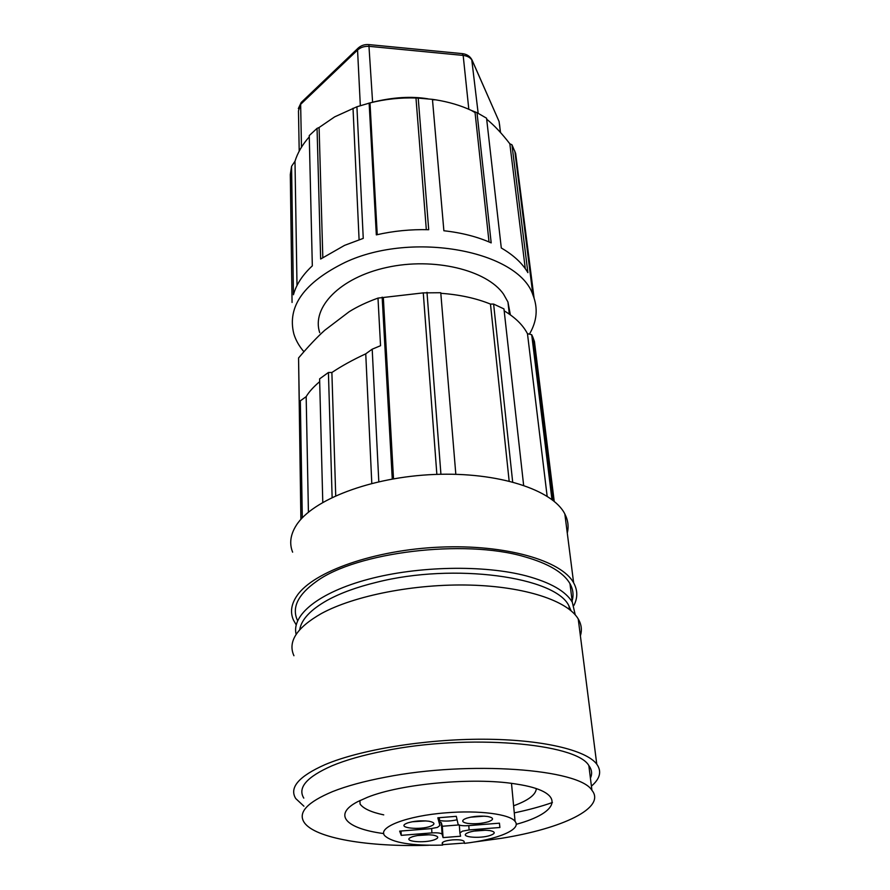 <?xml version="1.0" encoding="UTF-8"?>
<svg xmlns="http://www.w3.org/2000/svg" width="890" height="890" viewBox="0 0 890 890"><rect width="100%" height="100%" fill="white"/><g stroke="black" fill="none" stroke-linecap="round" stroke-linejoin="round"><path stroke-width="1.33" d="M547.139 496.208L527.47 333.694L531.697 334.707L532.798 337.043L552.924 500.302M504.174 310.821C515.243 317.463 523.009 325.095 527.47 333.694M509.147 481.045L490.468 304.08C476.005 298.217 459.451 294.623 440.806 293.3M436.857 474.37L423.273 292.877L377.994 298.094C366.736 302.177 357.113 306.727 349.136 311.745L324.683 330.324C317.018 337.221 308.307 346.433 298.562 357.969L300.887 519.36M393.514 478.787L383.323 297.494M371.798 483.392L365.745 353.831L372.198 349.18L380.542 345.709L377.994 298.094M335.719 495.752L331.881 372.51C341.482 366.079 352.763 359.849 365.745 353.831M308.418 512.173L306.171 396.64C308.919 391.956 313.425 386.95 319.688 381.632M523.632 485.272L503.963 308.919L493.616 304.069L490.468 304.08M554.214 501.348L534.445 341.56L532.798 337.043M551.945 499.546L531.697 334.707M512.662 481.946L493.616 304.069M455.825 474.303L440.761 292.721L423.273 292.877M440.928 474.259L426.989 292.32M392.268 479.009L382.155 297.149M378.806 481.713L372.198 349.18M298.562 357.969L299.318 403.938L300.33 400.834L302.3 517.824M306.171 396.64L300.33 400.834M322.781 502.349L319.61 378.873L328.421 372.487L331.881 372.51M332.126 497.432L328.421 372.487M510.37 314.86L507.945 301.999L503.518 294.123C486.674 269.915 433.686 257.032 386.805 267.445C339.78 277.624 311.266 307.64 319.732 332.693M303.924 351.717C299.162 346.199 295.803 340.28 293.867 333.984C286.892 306.449 304.024 282.564 345.242 262.316C412.827 230.477 518.859 251.169 532.91 294.913C538.205 308.174 537.037 321.257 529.405 334.162M292.065 302.455L290.307 174.54L291.575 166.308L293.433 294.757C296.192 284.644 302.478 275.01 312.323 265.854L309.242 135.58L317.051 128.371L320.656 259.035L344.575 245.362L363.253 238.387L356.912 106.767L369.995 102.906L377.238 234.66M369.139 103.14L376.325 234.871C393.436 230.955 410.891 229.231 428.713 229.72L418.222 98.123L432.451 99.346L443.876 230.755C461.587 232.702 477.363 236.751 491.191 242.881L477.007 112.674L486.563 118.203L501.293 247.987C513.474 255.063 522.352 263.284 527.892 272.651L511.95 144.781L515.655 153.414L534.045 297.883M317.051 128.371L319.098 127.504L322.814 257.488M309.275 136.86C302.389 144.603 297.627 152.735 294.991 161.235L291.575 166.308M356.912 106.767L334.673 116.857L319.098 127.504M294.991 161.235L297.004 285.501M427.934 98.823C411.425 96.087 392.98 97.21 372.599 102.216L368.293 103.351M418.222 98.123L415.975 97.989C400.311 97.511 384.992 99.157 369.995 102.906M489.022 241.935L475.06 112.607L471.333 110.404C460.62 105.443 448.749 101.927 435.733 99.836L432.451 99.357M471.333 110.404L477.007 112.674M511.95 144.781L509.837 143.802C502.005 133.6 494.284 125.39 486.674 119.171M525.278 268.658L509.837 143.802M415.975 97.989L426.321 229.665M353.019 108.257L359.093 239.733M432.484 99.769L435.733 99.836M442.653 845.1C411.658 845.912 392.334 842.763 384.68 835.654C377.182 827.377 406.908 815.741 446.057 812.815C478.931 810.045 510.003 814.15 515.076 821.403C522.029 829.435 497.399 839.582 464.502 843.364L463.979 841.25C462.466 839.971 458.65 839.515 452.532 839.882C445.857 840.572 442.408 841.706 442.163 843.297L442.653 845.1L442.475 842.485M488.543 821.693C494.117 819.512 493.85 817.777 487.742 816.497C480.422 815.652 473.38 816.23 466.594 818.21L464.246 819.223C461.454 821.069 462.555 822.449 467.561 823.372C474.782 824.196 481.768 823.639 488.543 821.693M489.723 830.57C482.669 829.792 475.85 830.326 469.23 832.206L466.816 833.24C459.485 837.123 480.177 838.959 490.357 835.387C495.63 833.407 495.507 831.816 489.99 830.615L489.723 830.57M401.245 835.354L399.655 831.127L430.682 828.657L437.424 827.411L439.86 825.508L437.836 817.799L456.314 816.319L458.116 824.363C459.518 825.553 462.911 825.987 468.307 825.653L499.435 823.172L499.891 827.5L469.108 829.947L462.388 831.171L459.896 833.018L460.586 836.222L443.064 837.612L442.096 834.175C440.728 833.007 437.335 832.595 431.917 832.906L401.245 835.354L401.023 831.015M432.863 835.098C425.631 834.331 418.823 834.865 412.437 836.722L410.412 837.59C402.825 841.484 424.285 843.453 434.242 839.848C439.137 837.946 438.904 836.4 433.53 835.209L432.863 835.098M428.835 821.225C421.315 820.38 414.251 820.947 407.642 822.927L405.729 823.751C397.396 827.945 419.88 830.248 430.326 826.343C435.499 824.251 435.11 822.56 429.158 821.281L428.835 821.225M470.409 817.198L484.338 816.152M473.513 831.138L485.718 830.225M443.064 837.612L442.297 826.254L441.329 822.727L439.627 821.848M458.951 824.93L442.297 826.254M417.143 835.565L429.291 834.776M411.925 821.804L425.798 820.914M439.538 820.524C444.955 821.437 450.796 821.192 457.06 819.79M473.38 842.129L501.715 838.258C562.413 828.523 606.346 807.831 591.928 790.298C579.579 769.016 469.775 760.527 385.57 777.17C364.333 781.198 346.655 786.004 332.571 791.599C307.184 802.257 297.716 812.537 304.18 822.416C314.793 838.413 369.116 847.236 428.635 845.266M442.619 844.666L464.435 843.041M516.189 824.329C559.421 812.648 566.485 792.934 521.162 784.858L515.043 783.856C473.046 777.137 401.056 783.756 367.581 797.251L357.691 801.668C332.348 814.773 346.299 828.546 382.967 833.474L383.757 833.585M590.415 778.149C592.406 773.833 591.883 769.639 588.846 765.567C576.431 743.15 467.662 733.794 384.347 750.915C363.32 755.043 345.832 760.027 331.881 765.845C306.75 776.937 297.394 787.694 303.79 798.119M514.275 812.881C528.471 809.922 541.187 806.473 552.412 802.513M359.938 800.522L360.072 804.048C363.409 808.643 371.297 812.247 383.735 814.873M513.608 805.795C528.271 800.466 535.836 794.748 536.325 788.651M303.924 806.207L295.736 798.553C289.016 787.628 298.784 776.325 325.039 764.632C360.083 749.736 424.764 739.056 483.248 739.223C541.788 739.368 586.198 750.003 596.767 764.165C601.918 771.352 600.138 778.672 591.416 786.137M580.38 635.783C582.182 630.064 581.47 624.446 578.233 618.939C567.631 600.839 525.289 586.555 470.131 585.097C415.018 583.618 354.365 595.555 321.412 613.522C296.726 627.639 287.559 641.712 293.934 655.73M571.069 610.74L568.988 606.046C556.183 576.931 454.089 562.48 376.448 582.327C356.834 587.1 340.514 593.052 327.487 600.172C310.621 609.661 301.365 619.507 299.707 629.708M575.24 614.845L572.303 602.196C565.829 591.249 550.51 582.494 526.357 575.919C483.993 564.716 418.122 565.951 368.416 579.234C318.587 592.495 291.252 615.257 296.147 634.359M572.125 600.817C573.816 594.987 573.104 589.258 569.967 583.64C563.492 572.437 548.262 563.437 524.266 556.662C464.013 538.873 356.167 552.156 316.44 581.437C298.139 594.464 291.742 607.303 297.249 619.952M296.181 624.847L293.478 620.119C289.973 612.209 291.219 603.965 297.227 595.377C313.714 571.525 374.356 549.909 439.927 547.128C505.531 544.202 561.59 560.544 573.627 582.817C577.732 590.259 577.821 597.802 573.894 605.445M567.275 533.066C568.877 526.602 568.065 520.227 564.839 513.964C552.812 489.811 498.178 471.811 434.565 474.459C370.974 476.973 312.223 499.78 296.225 525.423C290.407 534.656 289.205 543.579 292.621 552.167M301.521 102.183L300.642 104.33L301.476 147.195M360.328 105.643L357.558 50.04C360.684 47.259 364.644 46.035 369.461 46.369L463.167 55.414L468.819 109.281M299.207 151.144L298.473 110.916L300.642 104.33L357.558 50.04L358.381 47.882M499.568 124.567L500.391 132.41M471.722 59.341L478.164 113.275M462.244 53.623L463.167 55.414C467.773 55.981 470.877 57.861 472.445 61.054L498.467 120.094M372.599 102.216L368.861 44.589M442.219 834.419L441.451 822.983M431.65 828.568L431.917 832.906M439.349 817.676L439.86 825.508M469.108 829.947L468.785 825.62M459.318 825.075L459.885 832.862M507.945 301.999L509.325 314.126M532.91 294.913L514.832 151.1M298.328 108.591L301.198 102.484L358.058 48.194C361.106 45.401 364.8 44.211 369.161 44.622L462.689 53.667C467.395 54.335 470.632 56.738 472.423 60.865L499.079 121.496L500.525 132.554M515.076 821.403L511.494 783.356M441.329 822.727L442.096 834.175M588.846 765.567L591.928 790.298M578.233 618.939L596.767 764.165M568.988 606.046L569.411 609.383M569.967 583.64L572.303 602.196M564.839 513.964L573.627 582.817"/></g></svg>
